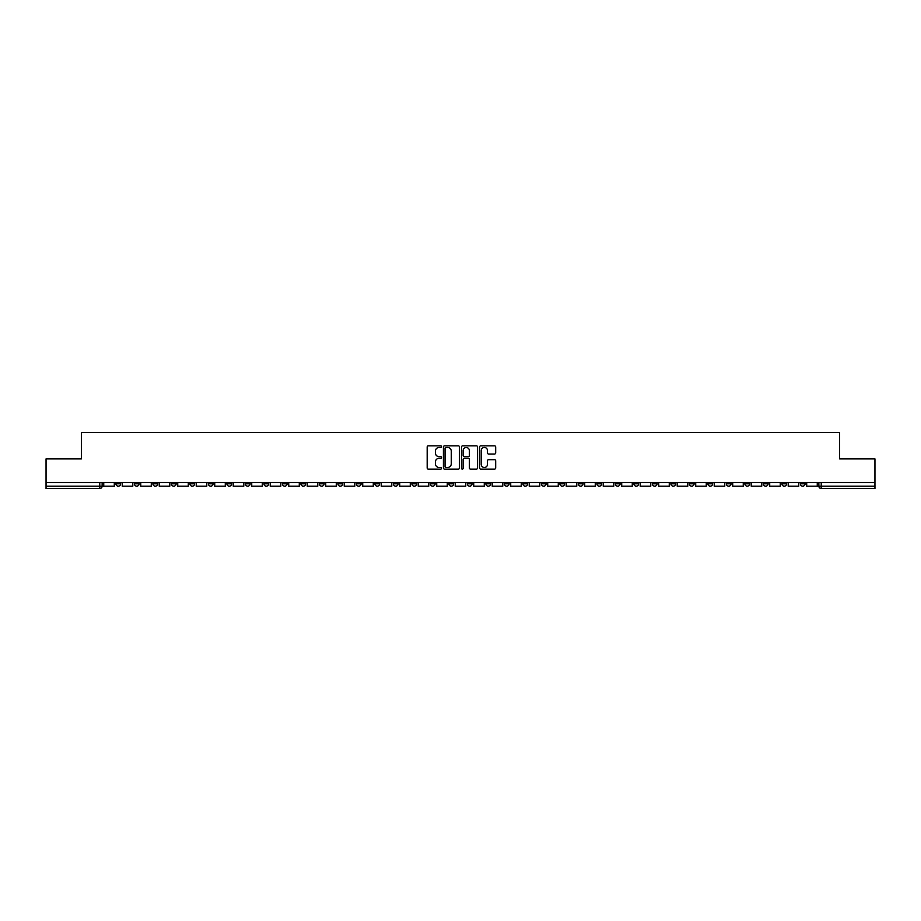 <?xml version="1.0" encoding="UTF-8"?>
<svg xmlns="http://www.w3.org/2000/svg" width="921" height="921" viewBox="0 0 921 921"><rect width="100%" height="100%" fill="white"/><g stroke="black" fill="none" stroke-linecap="round" stroke-linejoin="round"><path stroke-width="1.38" d="M441.527 446.65A0.817 0.817 0 0 0 440.71 445.833L428.346 445.833A1.163 1.163 0 0 0 427.183 446.996L427.183 467.949A1.163 1.163 0 0 0 428.346 469.111L440.71 469.111A0.817 0.817 0 0 0 441.527 468.305A0.817 0.817 0 0 0 440.71 467.488L439.11 467.488A3.73 3.73 0 0 1 435.391 463.758L435.391 462.02A3.73 3.73 0 0 1 439.11 458.29L440.71 458.29A0.817 0.817 0 0 0 441.527 457.472A0.817 0.817 0 0 0 440.71 456.666L439.11 456.666A3.73 3.73 0 0 1 435.391 452.936L435.391 451.186A3.73 3.73 0 0 1 439.11 447.468L440.71 447.468A0.817 0.817 0 0 0 441.527 446.65M726.37 482.5L726.37 483.801L731.113 483.801A2.372 2.372 0 0 1 728.741 486.173A2.372 2.372 0 0 1 726.37 483.801L726.37 482.5M615.366 482.5L615.366 483.801L620.109 483.801A2.372 2.372 0 0 1 617.738 486.173A2.372 2.372 0 0 1 615.366 483.801L615.366 482.5M596.866 482.5L596.866 483.801L601.62 483.801A2.372 2.372 0 0 1 599.249 486.173A2.372 2.372 0 0 1 596.866 483.801L596.866 482.5M485.874 482.5L485.874 483.801L490.617 483.801A2.372 2.372 0 0 1 488.245 486.173A2.372 2.372 0 0 1 485.874 483.801L485.874 482.5M467.373 482.5L467.373 483.801L472.116 483.801A2.372 2.372 0 0 1 469.745 486.173A2.372 2.372 0 0 1 467.373 483.801L467.373 482.5M448.884 482.5L448.884 483.801L453.627 483.801A2.372 2.372 0 0 1 451.255 486.173A2.372 2.372 0 0 1 448.884 483.801L448.884 482.5M411.883 482.5L411.883 483.801L416.626 483.801A2.372 2.372 0 0 1 414.254 486.173A2.372 2.372 0 0 1 411.883 483.801L411.883 482.5M374.882 483.801L374.882 482.5L374.882 483.801A2.372 2.372 0 0 0 377.253 486.173A2.372 2.372 0 0 1 374.882 483.801L379.625 483.801A2.372 2.372 0 0 1 377.253 486.173A2.372 2.372 0 0 0 379.625 483.801L379.625 482.5L379.625 483.801M356.381 483.801L356.381 482.5L356.381 483.801A2.372 2.372 0 0 0 358.753 486.173A2.372 2.372 0 0 1 356.381 483.801L361.124 483.801A2.372 2.372 0 0 1 358.753 486.173M337.88 483.801L337.88 482.5L337.88 483.801A2.372 2.372 0 0 0 340.252 486.173A2.372 2.372 0 0 1 337.88 483.801L342.624 483.801A2.372 2.372 0 0 1 340.252 486.173A2.372 2.372 0 0 0 342.624 483.801L342.624 482.5L342.624 483.801M319.38 482.5L319.38 483.801L324.134 483.801A2.372 2.372 0 0 1 321.751 486.173A2.372 2.372 0 0 1 319.38 483.801L319.38 482.5M300.891 482.5L300.891 483.801L305.634 483.801A2.372 2.372 0 0 1 303.262 486.173A2.372 2.372 0 0 1 300.891 483.801L300.891 482.5M282.39 482.5L282.39 483.801L287.133 483.801A2.372 2.372 0 0 1 284.762 486.173A2.372 2.372 0 0 1 282.39 483.801L282.39 482.5M263.89 483.801L263.89 482.5L263.89 483.801A2.372 2.372 0 0 0 266.261 486.173A2.372 2.372 0 0 1 263.89 483.801L268.633 483.801A2.372 2.372 0 0 1 266.261 486.173M226.888 483.801L226.888 482.5L226.888 483.801A2.372 2.372 0 0 0 229.26 486.173A2.372 2.372 0 0 1 226.888 483.801L231.632 483.801A2.372 2.372 0 0 1 229.26 486.173A2.372 2.372 0 0 0 231.632 483.801L231.632 482.5L231.632 483.801M208.388 483.801L208.388 482.5L208.388 483.801A2.372 2.372 0 0 0 210.759 486.173A2.372 2.372 0 0 1 208.388 483.801L213.131 483.801A2.372 2.372 0 0 1 210.759 486.173A2.372 2.372 0 0 0 213.131 483.801L213.131 482.5L213.131 483.801M189.887 483.801L189.887 482.5L189.887 483.801A2.372 2.372 0 0 0 192.259 486.173A2.372 2.372 0 0 1 189.887 483.801L194.63 483.801A2.372 2.372 0 0 1 192.259 486.173A2.372 2.372 0 0 0 194.63 483.801L194.63 482.5L194.63 483.801M171.398 483.801L171.398 482.5L171.398 483.801A2.372 2.372 0 0 0 173.77 486.173A2.372 2.372 0 0 1 171.398 483.801L176.141 483.801A2.372 2.372 0 0 1 173.77 486.173M152.898 483.801L152.898 482.5L152.898 483.801A2.372 2.372 0 0 0 155.269 486.173A2.372 2.372 0 0 1 152.898 483.801L157.641 483.801A2.372 2.372 0 0 1 155.269 486.173A2.372 2.372 0 0 0 157.641 483.801L157.641 482.5L157.641 483.801M134.397 483.801L134.397 482.5L134.397 483.801A2.372 2.372 0 0 0 136.769 486.173A2.372 2.372 0 0 1 134.397 483.801L139.14 483.801A2.372 2.372 0 0 1 136.769 486.173A2.372 2.372 0 0 0 139.14 483.801L139.14 482.5L139.14 483.801M494.519 454.041A1.163 1.163 0 0 0 495.682 452.879L495.682 446.996A1.163 1.163 0 0 0 494.519 445.833L480.785 445.833A1.163 1.163 0 0 0 479.622 446.996L479.622 467.949A1.163 1.163 0 0 0 480.785 469.111L494.519 469.111A1.163 1.163 0 0 0 495.682 467.949L495.682 460.857A1.163 1.163 0 0 0 494.519 459.683L488.637 459.683A1.163 1.163 0 0 0 487.474 460.857L487.474 464.368A3.108 3.108 0 0 1 484.365 467.488A3.108 3.108 0 0 1 481.246 464.368L481.246 450.576A3.108 3.108 0 0 1 484.365 447.468A3.108 3.108 0 0 1 487.474 450.576L487.474 452.879A1.163 1.163 0 0 0 488.637 454.041L494.519 454.041M46.05 482.5L46.05 458.9L81.393 458.9L81.393 432.456L839.607 432.456L839.607 458.9L874.95 458.9L874.95 482.5L46.05 482.5L46.05 486.173L102.139 486.173L102.139 482.5L102.139 486.173A2.372 2.372 0 0 1 99.767 488.544L46.05 488.544L46.05 486.173M459.487 446.996A1.163 1.163 0 0 0 458.313 445.833L444.578 445.833A1.163 1.163 0 0 0 443.415 446.996L443.415 467.949A1.163 1.163 0 0 0 444.578 469.111L458.313 469.111A1.163 1.163 0 0 0 459.487 467.949L459.487 446.996M462.687 445.833L476.422 445.833A1.163 1.163 0 0 1 477.585 446.996L477.585 467.949A1.163 1.163 0 0 1 476.422 469.111L470.539 469.111A1.163 1.163 0 0 1 469.376 467.949L469.376 459.452A1.163 1.163 0 0 0 468.213 458.29L464.311 458.29A1.163 1.163 0 0 0 463.148 459.452L463.148 468.305A0.817 0.817 0 0 1 462.33 469.111A0.817 0.817 0 0 1 461.513 468.305L461.513 446.996A1.163 1.163 0 0 1 462.687 445.833M818.861 482.5L818.861 486.173L874.95 486.173L874.95 488.544L821.233 488.544A2.372 2.372 0 0 1 818.861 486.173M874.95 482.5L874.95 486.173M805.104 482.5L805.104 483.801A2.372 2.372 0 0 1 802.732 486.173A2.372 2.372 0 0 1 800.361 483.801A2.372 2.372 0 0 0 802.732 486.173M800.361 482.5L800.361 483.801L805.104 483.801M786.603 482.5L786.603 483.801A2.372 2.372 0 0 1 784.232 486.173A2.372 2.372 0 0 1 781.86 483.801L786.603 483.801A2.372 2.372 0 0 1 784.232 486.173M781.86 482.5L781.86 483.801M768.102 482.5L768.102 483.801A2.372 2.372 0 0 1 765.731 486.173A2.372 2.372 0 0 1 763.359 483.801A2.372 2.372 0 0 0 765.731 486.173M763.359 482.5L763.359 483.801L768.102 483.801M749.602 482.5L749.602 483.801A2.372 2.372 0 0 1 747.23 486.173A2.372 2.372 0 0 1 744.859 483.801L749.602 483.801M744.859 482.5L744.859 483.801M731.113 482.5L731.113 483.801A2.372 2.372 0 0 1 728.741 486.173M712.612 482.5L712.612 483.801A2.372 2.372 0 0 1 710.241 486.173A2.372 2.372 0 0 1 707.869 483.801L712.612 483.801M707.869 482.5L707.869 483.801M694.112 482.5L694.112 483.801A2.372 2.372 0 0 1 691.74 486.173A2.372 2.372 0 0 1 689.369 483.801L694.112 483.801M689.369 482.5L689.369 483.801M675.611 482.5L675.611 483.801A2.372 2.372 0 0 1 673.239 486.173A2.372 2.372 0 0 1 670.868 483.801A2.372 2.372 0 0 0 673.239 486.173M670.868 482.5L670.868 483.801L675.611 483.801M657.11 482.5L657.11 483.801A2.372 2.372 0 0 1 654.739 486.173A2.372 2.372 0 0 1 652.367 483.801L657.11 483.801M652.367 482.5L652.367 483.801M638.61 482.5L638.61 483.801A2.372 2.372 0 0 1 636.238 486.173A2.372 2.372 0 0 1 633.867 483.801L638.61 483.801M633.867 482.5L633.867 483.801M620.109 482.5L620.109 483.801M601.62 482.5L601.62 483.801L601.62 482.5M583.12 482.5L583.12 483.801A2.372 2.372 0 0 1 580.748 486.173A2.372 2.372 0 0 1 578.376 483.801L583.12 483.801M578.376 482.5L578.376 483.801M564.619 482.5L564.619 483.801A2.372 2.372 0 0 1 562.247 486.173A2.372 2.372 0 0 1 559.876 483.801L564.619 483.801M559.876 482.5L559.876 483.801M546.118 482.5L546.118 483.801A2.372 2.372 0 0 1 543.747 486.173A2.372 2.372 0 0 1 541.375 483.801L546.118 483.801M541.375 482.5L541.375 483.801M527.618 482.5L527.618 483.801A2.372 2.372 0 0 1 525.246 486.173A2.372 2.372 0 0 1 522.875 483.801L527.618 483.801M522.875 482.5L522.875 483.801M509.117 482.5L509.117 483.801A2.372 2.372 0 0 1 506.746 486.173A2.372 2.372 0 0 1 504.374 483.801L509.117 483.801M504.374 482.5L504.374 483.801M490.617 482.5L490.617 483.801A2.372 2.372 0 0 1 488.245 486.173M472.116 482.5L472.116 483.801M453.627 483.801L453.627 482.5L453.627 483.801A2.372 2.372 0 0 1 451.255 486.173M435.126 482.5L435.126 483.801A2.372 2.372 0 0 1 432.755 486.173A2.372 2.372 0 0 1 430.383 483.801A2.372 2.372 0 0 0 432.755 486.173A2.372 2.372 0 0 0 435.126 483.801L430.383 483.801L430.383 482.5M416.626 483.801L416.626 482.5L416.626 483.801A2.372 2.372 0 0 1 414.254 486.173M398.125 482.5L398.125 483.801A2.372 2.372 0 0 1 395.754 486.173A2.372 2.372 0 0 1 393.382 483.801A2.372 2.372 0 0 0 395.754 486.173M393.382 482.5L393.382 483.801L398.125 483.801M361.124 482.5L361.124 483.801L361.124 482.5M324.134 483.801L324.134 482.5L324.134 483.801A2.372 2.372 0 0 1 321.751 486.173M305.634 483.801L305.634 482.5L305.634 483.801A2.372 2.372 0 0 1 303.262 486.173M287.133 483.801L287.133 482.5L287.133 483.801A2.372 2.372 0 0 1 284.762 486.173M268.633 482.5L268.633 483.801L268.633 482.5M250.132 483.801L250.132 482.5L250.132 483.801A2.372 2.372 0 0 1 247.761 486.173A2.372 2.372 0 0 1 245.389 483.801L250.132 483.801A2.372 2.372 0 0 1 247.761 486.173M245.389 482.5L245.389 483.801M176.141 482.5L176.141 483.801L176.141 482.5M120.639 482.5L120.639 483.801A2.372 2.372 0 0 1 118.268 486.173A2.372 2.372 0 0 1 115.896 483.801A2.372 2.372 0 0 0 118.268 486.173A2.372 2.372 0 0 0 120.639 483.801L120.639 482.5M115.896 482.5L115.896 483.801L120.639 483.801M99.767 482.5L99.767 488.544A2.372 2.372 0 0 0 102.139 486.173M445.868 447.468A0.817 0.817 0 0 0 445.05 448.285L445.05 466.671A0.817 0.817 0 0 0 445.868 467.488L447.548 467.488A3.73 3.73 0 0 0 451.278 463.758L451.278 451.186A3.73 3.73 0 0 0 447.548 447.468L445.868 447.468M469.376 450.634A3.108 3.108 0 0 0 466.256 447.525A3.108 3.108 0 0 0 463.148 450.634L463.148 455.492A1.163 1.163 0 0 0 464.311 456.666L468.213 456.666A1.163 1.163 0 0 0 469.376 455.492L469.376 450.634M114.296 482.5L114.296 486.173L103.739 486.173L103.739 482.5M132.797 482.5L132.797 486.173L122.24 486.173L122.24 482.5M151.297 482.5L151.297 486.173L140.74 486.173L140.74 482.5M169.786 482.5L169.786 486.173L159.241 486.173L159.241 482.5M188.287 482.5L188.287 486.173L177.741 486.173L177.741 482.5M206.788 482.5L206.788 486.173L196.231 486.173L196.231 482.5M225.288 482.5L225.288 486.173L214.731 486.173L214.731 482.5M243.789 482.5L243.789 486.173L233.232 486.173L233.232 482.5M262.289 482.5L262.289 486.173L251.732 486.173L251.732 482.5M280.79 482.5L280.79 486.173L270.233 486.173L270.233 482.5M299.29 482.5L299.29 486.173L288.734 486.173L288.734 482.5M317.78 482.5L317.78 486.173L307.234 486.173L307.234 482.5M336.28 482.5L336.28 486.173L325.735 486.173L325.735 482.5M354.781 482.5L354.781 486.173L344.224 486.173L344.224 482.5M373.281 482.5L373.281 486.173L362.724 486.173L362.724 482.5M391.782 482.5L391.782 486.173L381.225 486.173L381.225 482.5M410.282 482.5L410.282 486.173L399.726 486.173L399.726 482.5M428.783 482.5L428.783 486.173L418.226 486.173L418.226 482.5M447.284 482.5L447.284 486.173L436.727 486.173L436.727 482.5M465.773 482.5L465.773 486.173L455.227 486.173L455.227 482.5M484.273 482.5L484.273 486.173L473.716 486.173L473.716 482.5M502.774 482.5L502.774 486.173L492.217 486.173L492.217 482.5M521.274 482.5L521.274 486.173L510.718 486.173L510.718 482.5M539.775 482.5L539.775 486.173L529.218 486.173L529.218 482.5M558.276 482.5L558.276 486.173L547.719 486.173L547.719 482.5M576.776 482.5L576.776 486.173L566.219 486.173L566.219 482.5M595.265 482.5L595.265 486.173L584.72 486.173L584.72 482.5M613.766 482.5L613.766 486.173L603.22 486.173L603.22 482.5M632.267 482.5L632.267 486.173L621.71 486.173L621.71 482.5M650.767 482.5L650.767 486.173L640.21 486.173L640.21 482.5M669.268 482.5L669.268 486.173L658.711 486.173L658.711 482.5M687.768 482.5L687.768 486.173L677.211 486.173L677.211 482.5M706.269 482.5L706.269 486.173L695.712 486.173L695.712 482.5M724.769 482.5L724.769 486.173L714.212 486.173L714.212 482.5M743.259 482.5L743.259 486.173L732.713 486.173L732.713 482.5M761.759 482.5L761.759 486.173L751.214 486.173L751.214 482.5M780.26 482.5L780.26 486.173L769.703 486.173L769.703 482.5M798.76 482.5L798.76 486.173L788.203 486.173L788.203 482.5M817.261 482.5L817.261 486.173L806.704 486.173L806.704 482.5M821.233 482.5L821.233 488.544"/></g></svg>

